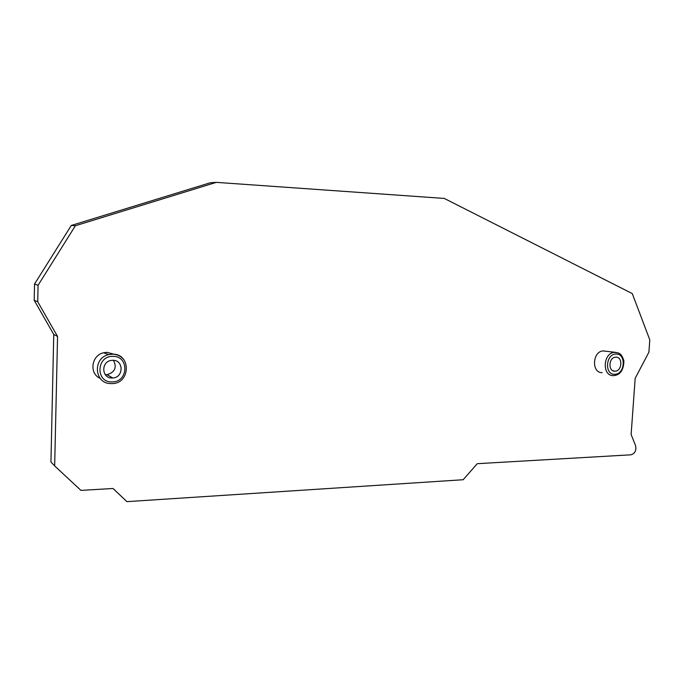 <?xml version="1.0" encoding="UTF-8"?>
<svg xmlns="http://www.w3.org/2000/svg" width="684" height="684" viewBox="0 0 684 684"><rect width="100%" height="100%" fill="white"/><g stroke="black" fill="none" stroke-linecap="round" stroke-linejoin="round"><path stroke-width="1.03" d="M113.476 360.331C117.092 367.488 114.938 372.267 107.012 374.678L105.216 374.627M57.559 336.477L37.731 301.764L38.073 285.279L34.533 284.057L34.2 300.285L53.754 334.476L57.559 336.477L54.66 465.941L80.96 490.394L113.031 488.487L126.925 501.637L463.154 479.732L477.27 463.684L630.845 454.817C634.957 453.56 636.539 450.525 635.581 445.703L631.127 434.494L635.179 378.312L648.902 352.2L649.8 339.871L632.273 293.581L444.267 198.428L216.306 182.363L210.33 182.739L71.281 225.463L75.377 225.746L216.306 182.363M38.073 285.279L75.377 225.746M602.117 372.643C591.412 373.071 592.327 351.533 603.066 350.918L603.827 350.875M100.163 378.355C88.903 373.592 91.374 355.235 103.626 352.764L107.046 352.328L114.142 354.278M615.036 371.173L614.916 371.173C607.828 371.634 608.598 357.228 615.668 357.176L615.899 357.168C623.021 356.791 622.124 371.224 615.036 371.173L612.967 370.754M112.792 377.97L112.227 377.995C101.36 378.611 100.787 361.238 111.663 360.374L112.706 360.306C123.813 359.81 123.872 377.559 112.792 377.97L107.012 374.678M126.925 501.637L112.988 488.496M34.533 284.057L71.281 225.463M53.754 334.476L50.941 461.956L54.66 465.941M37.731 301.764L34.2 300.285M613.574 375.627L613.334 375.619C601.929 376.097 602.937 353.021 614.386 352.354L617.934 352.824M614.694 374.285C625.005 374.61 626.51 353.543 616.122 354.047C605.716 353.602 604.237 374.96 614.694 374.285M112.116 381.911C128.583 382.271 129.353 355.714 112.817 356.364C96.162 355.817 95.469 382.826 112.116 381.911M123.599 359.382C120.7 355.988 116.964 354.244 112.381 354.158L108.705 354.62C92.502 357.92 94.221 383.553 110.569 383.57L111.586 383.596L110.569 383.57M603.066 350.918L615.267 352.32C618.533 353.166 621.175 352.286 623.911 360.87C623.663 369.984 620.32 374.9 613.89 375.619M103.626 352.764L108.705 354.62L112.415 354.175C131.431 353.517 130.644 383.989 111.74 383.596"/></g></svg>
